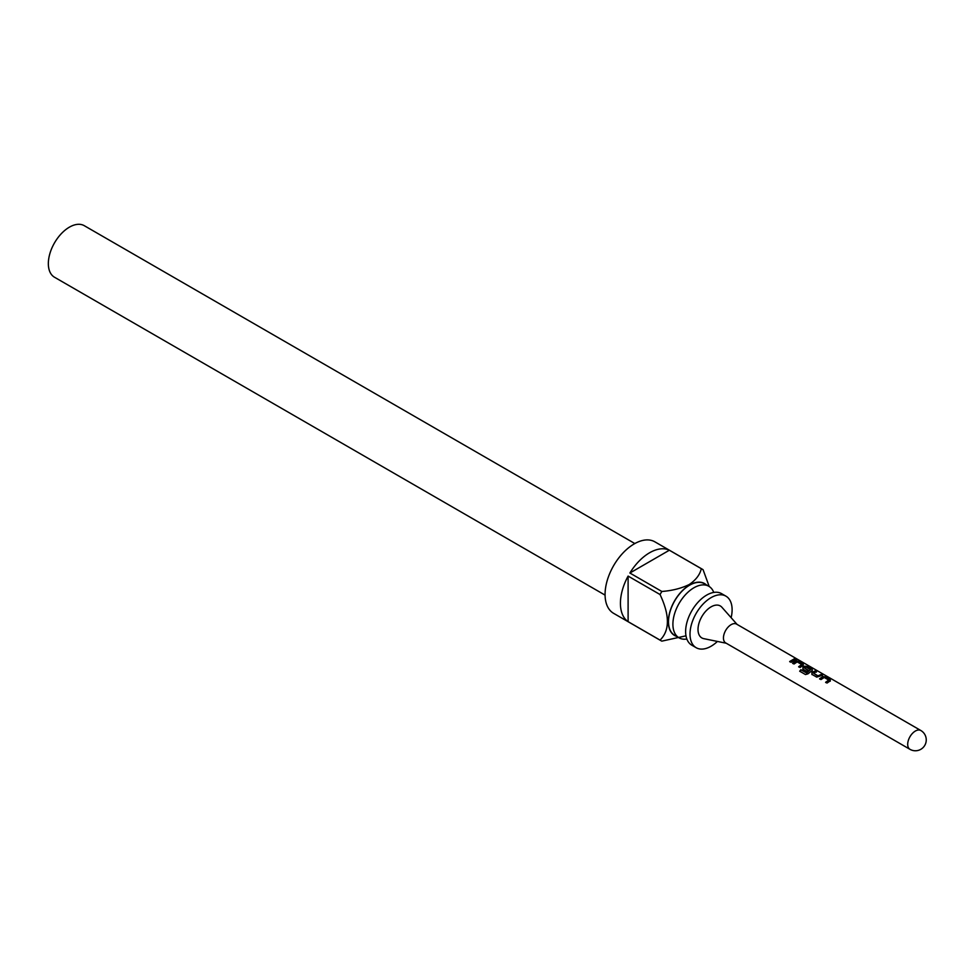 <?xml version="1.0" encoding="UTF-8"?>
<svg xmlns="http://www.w3.org/2000/svg" width="975" height="975" viewBox="0 0 975 975"><rect width="100%" height="100%" fill="white"/><g stroke="black" fill="none" stroke-linecap="round" stroke-linejoin="round"><path stroke-width="1.46" d="M797.16 659.258L795.624 659.149L797.513 659.588M696.187 647.717L691.799 645.182A29.762 17.184 -60 0 1 687.229 621.331A29.762 17.184 -60 0 1 706.68 595.103A29.762 17.184 -60 0 1 721.561 593.629L725.948 596.164A29.762 17.184 120 0 0 711.068 597.638A29.762 17.184 120 0 0 691.616 623.866A29.762 17.184 120 0 0 696.187 647.717A29.762 17.184 120 0 0 711.068 646.242A29.762 17.184 120 0 0 717.417 641.44M723.45 637.955A10.859 6.277 120 0 0 725.705 642.927L909.955 749.312A10.859 6.277 -60 0 1 907.701 744.339A10.859 6.277 -60 0 1 912.442 733.407A10.859 6.277 -60 0 1 920.814 730.494L736.564 624.11A10.859 6.277 120 0 0 728.191 627.023A10.859 6.277 120 0 0 723.45 637.955M726.217 643.232L703.755 638.649A18.464 10.664 -60 0 1 698.015 629.472A18.464 10.664 -60 0 1 707.241 609.728A18.464 10.664 -60 0 1 721.878 607.242L737.088 624.414M713.761 592.422A29.762 17.184 120 0 0 708.837 586.28A29.762 17.184 120 0 0 693.944 587.754A29.762 17.184 120 0 0 674.505 613.982A29.762 17.184 120 0 0 679.063 637.833A29.762 17.184 120 0 0 686.863 639.027M634.835 543.55L84.277 225.688A29.762 17.184 120 0 0 69.396 227.163A29.762 17.184 120 0 0 49.944 253.39A29.762 17.184 120 0 0 54.515 277.241L605.073 595.116M706.241 584.781A29.981 17.306 120 0 0 689.557 585.037A29.981 17.306 120 0 0 669.52 613.104A29.981 17.306 120 0 0 676.479 636.334M685.9 635.846L661.842 641.136A41.279 23.827 -60 0 1 660.928 640.66A41.279 23.827 -60 0 1 660.063 640.112C669.837 630.52 669.837 615.322 660.063 594.543A41.279 23.827 -60 0 1 661.842 591.472C672.165 590.692 681.293 588.376 689.252 584.513C695.918 579.954 699.94 574.677 701.305 568.681A41.279 23.827 -60 0 1 702.207 569.156A41.279 23.827 -60 0 1 703.072 569.705L709.227 586.523M702.207 569.156L654.895 541.844A41.279 23.827 120 0 0 634.25 543.879A41.279 23.827 120 0 0 607.291 580.259A41.279 23.827 120 0 0 613.616 613.336L660.928 640.66M660.063 640.112L628.107 621.66A41.279 23.827 -60 0 1 628.107 576.091L660.063 594.543M661.842 591.472L629.887 573.02A41.279 23.827 -60 0 1 649.618 552.752A41.279 23.827 -60 0 1 669.35 550.229L701.305 568.681M708.837 586.28L704.438 583.745A29.762 17.184 120 0 0 689.557 585.219A29.762 17.184 120 0 0 670.118 611.447A29.762 17.184 120 0 0 674.676 635.298L679.063 637.833M731.128 617.687A29.762 17.184 120 0 0 725.948 596.164M628.107 621.66L628.107 576.091M629.887 573.02L669.35 550.229M819.585 678.783L822.839 676.565L825.398 676.882L830.237 679.672L830.298 680.83L827.007 683.061L825.63 682.268L828.738 680.111L824.228 677.454L820.974 679.575L819.585 678.783M819.682 679.063L822.803 676.943L825.301 677.284L830.237 679.672L830.298 680.83M816.733 677.125L811.895 674.334L811.931 672.482L815.112 670.958L816.502 671.751L813.503 673.152L817.976 675.846L821.157 674.444L822.547 675.236L816.733 677.125M811.895 674.334L811.931 672.482L815.112 670.958M799.683 671.202L800.889 669.679L806.362 672.835L810.542 669.679L806.069 667.01L804.363 667.875L808.299 670.264L806.873 671.434L802.9 669.142L802.949 667.302L804.838 666.205L807.422 666.51L812.26 669.301L812.26 670.483L807.897 673.871L805.496 674.554L799.683 671.202M802.9 669.142L802.949 667.302L804.838 666.205M804.802 666.571L812.26 669.301L812.26 670.483M792.626 663.219L795.856 661.013L798.428 661.318L803.278 664.121L803.278 665.291L800.048 667.497L798.659 666.705L801.706 664.572L797.233 661.903L794.003 664.012L792.626 663.219M792.724 663.5L795.819 661.379L798.342 661.72L803.278 664.121L803.278 665.291M789.677 661.513L794.198 658.881L795.576 659.673L791.054 662.305L789.677 661.513M789.774 661.793L794.198 658.881M794.101 659.271L795.49 660.063M795.503 659.551L796.989 659.648M798.757 666.985L801.706 664.572M803.181 664.511L803.229 665.669M799.866 671.385L801.023 669.922L806.362 672.835M812.175 669.703L812.224 670.861M802.998 669.435L802.986 667.631M808.324 670.593L804.363 667.875M806.496 673.079L810.542 669.679M811.98 674.627L811.968 672.811M813.503 673.152L818.013 676.175L821.157 674.444M821.072 674.834L822.449 675.626M815.027 671.348L816.416 672.141M825.715 682.549L828.738 680.111M830.152 680.062L830.261 681.196M909.955 749.312A10.859 10.859 0 0 0 926.25 739.903A10.859 10.859 0 0 0 920.814 730.494"/></g></svg>
